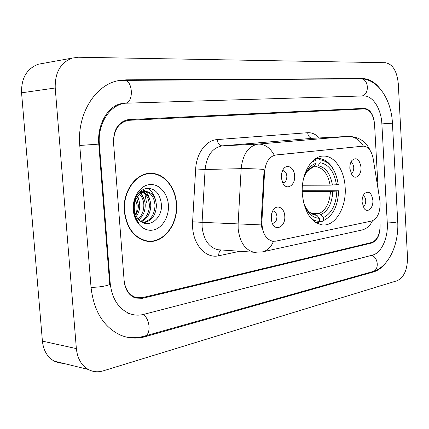 <?xml version="1.0" encoding="UTF-8"?>
<svg xmlns="http://www.w3.org/2000/svg" width="429" height="429" viewBox="0 0 429 429"><rect width="100%" height="100%" fill="white"/><g stroke="black" fill="none" stroke-linecap="round" stroke-linejoin="round"><path stroke-width="0.64" d="M345.157 187.291C344.369 170.286 334.663 155.727 323.632 156.081C311.636 155.63 300.809 174.212 302.322 193.946C304.375 212.082 311.004 222.394 322.195 224.876C335.247 226.764 346.664 207.325 345.157 187.291M281.29 177.542L281.569 173.472L282.877 169.916C286.433 163.117 294.358 167.235 294.616 175.804C295.527 185.296 286.685 190.953 282.808 183.124L281.29 177.542M282.791 182.829C285.446 182.454 286.803 180.25 286.856 176.217C286.454 172.828 285.124 170.967 282.856 170.635L282.668 170.64M349.849 168.602C349.721 165.288 350.407 162.58 351.914 160.478C356.456 156.858 359.47 159.079 360.971 167.149C361.626 174.86 355.652 180.341 352.016 175.188L349.849 168.602M351.002 173.477C352.853 172.699 353.769 170.721 353.753 167.546C353.475 164.731 352.493 163.031 350.804 162.452M271.096 218.586L271.444 214.189L272.973 210.366C276.753 203.786 284.502 207.706 284.765 216.125C285.773 226.303 275.702 232.137 272.163 223.166L271.096 218.586M272.404 223.348C275.316 223.101 276.828 220.806 276.93 216.457C276.576 213.277 275.327 211.465 273.187 211.025L272.796 211.014M362.108 202.182C361.985 198.595 362.784 195.737 364.494 193.613C368.784 190.54 371.568 192.75 372.855 200.246C373.503 207.92 367.546 213.556 364.071 208.387L362.108 202.182M363.052 206.537C364.854 205.7 365.749 203.711 365.733 200.574C365.503 198.021 364.645 196.423 363.165 195.769M281.424 174.292L281.783 176.287L281.488 179.215M271.444 214.189L271.852 216.307L271.267 220.093M379.831 200.204L380.132 202.976C380.132 212.843 377.284 218.87 371.589 221.064L275.718 241.178L272.71 241.259C265.615 239.194 262.017 232.663 261.904 221.664L264.575 171.836C265.637 161.958 269.423 156.333 275.938 154.955L363.358 146.139C368.323 146.6 371.605 150.799 373.192 158.735L379.831 200.204M146.589 203.062L144.884 194.021L146.589 203.062M144.434 192.659L144.074 191.677L144.434 192.659M144.005 191.495L143.088 189.339L144.005 191.495M142.482 297.613L371.771 242.455C377.322 240.149 380.094 234.186 380.094 224.582L380.121 225.102C380.121 234.711 377.348 240.669 371.804 242.986L142.53 298.316L135.532 298.075C128.973 295.554 125.177 289.854 124.153 280.974L113.513 142.326C113.535 129.435 118.447 121.863 128.255 119.616L364.264 108.371C370.045 109.089 373.466 114.264 374.533 123.89L378.174 189.843L374.56 124.426C373.498 114.795 370.077 109.626 364.296 108.912L128.341 120.335C118.517 122.571 113.594 130.143 113.572 143.055L124.099 280.26C125.129 289.157 128.931 294.862 135.505 297.377L142.482 297.613M99.367 144.069L110.21 283.279C112.017 298.836 118.57 308.993 129.88 313.749C134.416 315.363 139.039 315.572 143.742 314.371L372.485 255.121C381.435 253.056 388.272 237.843 387.285 223.016L381.874 123.901C381.231 108.784 372.737 95.41 363.567 95.935L124.962 103.233C109.727 105.067 97.496 123.954 99.367 144.069L98.788 144.106C96.911 123.048 109.266 104.837 122.26 103.534M76.362 348.595C77.397 358.376 81.349 365.32 88.218 369.428C92.916 371.959 97.914 372.436 103.201 370.86L397.238 280.689C404.091 277.338 407.507 269.514 407.502 257.228L398.278 83.558C396.964 71.08 392.691 64.13 385.457 62.714L78.416 57.234L72.19 58.092C60.532 62.629 54.874 72.592 55.218 87.993L76.362 348.595L42.407 341.13C43.426 350.461 47.324 357.11 54.102 361.084L58.671 362.859L63.546 363.395M42.734 63.433L38.278 64.243C26.796 68.629 21.23 78.153 21.568 92.82L42.407 341.13M379.424 87.945C374.388 81.816 368.779 78.7 362.596 78.593L126.083 79.832L118.404 80.652C95.238 84.786 76.829 114.194 79.762 145.469L91.05 287.446C93.806 311.223 103.63 327.123 120.522 335.14C128.668 338.508 136.964 339.007 145.415 336.636L373.428 271.97C377.793 270.683 381.751 267.825 385.306 263.395M127.901 313.567L129.295 313.529M176.539 203.716C175.579 187.339 164.328 173.38 151.233 173.332C136.293 172.41 122.399 191.296 124.308 211.261C126.501 227.938 133.869 237.897 146.423 241.136C163.02 244.616 178.534 224.501 176.539 203.716M150.574 173.681L148.611 173.445M261.829 227.729L261.154 221.637L264.135 169.428C255.432 168.795 247.774 168.543 241.162 168.661C242.787 154.15 248.477 145.962 258.231 144.085C264.795 144.042 270.141 147.742 274.287 155.18L362.923 146.166M146.895 241.216L148.863 241.071M144.959 240.819L146.933 240.867M124.592 211.218C126.764 227.735 134.062 237.591 146.498 240.792C162.913 244.219 178.26 224.319 176.281 203.754C175.332 187.548 164.205 173.74 151.26 173.681C136.46 172.758 122.705 191.457 124.592 211.218M137.43 196.686L139.114 200.718L139.741 205.164C139.806 209.207 138.69 212.934 136.39 216.35M136.733 197.914L138.379 205.137C138.454 208.628 137.596 211.953 135.8 215.117M138.862 192.632L139.505 193.029M140.213 193.559C143.361 196.332 145.034 200.241 145.227 205.276C145.152 211.336 143.034 216.157 138.862 219.75M138.374 193.2L138.814 193.533M139.516 194.155C142.256 196.981 143.699 200.681 143.849 205.25C143.828 210.821 141.951 215.422 138.229 219.063M140.01 191.473L142.289 191.763M142.996 191.988C147.753 194.069 150.348 198.541 150.793 205.394C150.531 213.267 147.372 218.731 141.329 221.793M139.918 191.554L141.586 191.977M142.299 192.272C146.654 194.584 149.019 198.949 149.394 205.362C149.179 212.789 146.289 218.125 140.723 221.375M136.476 198.439C134.797 201.662 134.084 205.196 134.336 209.046C134.781 213.83 136.508 217.605 139.516 220.372C148.407 229.188 162.141 218.693 161.486 205.362C160.43 194.224 155.625 188.497 147.067 188.17C138.653 190.144 134.148 196.911 133.553 208.467L133.612 209.674C134.068 214.924 135.784 219.316 138.755 222.849C135.875 218.876 134.288 214.377 133.982 209.352C133.821 205.067 134.652 201.432 136.476 198.439C138.819 193.758 142.106 191.452 146.343 191.511C152.392 192.567 155.754 197.233 156.435 205.507C155.893 215.363 151.56 221.149 143.436 222.871M136.502 195.951C138.781 192.9 141.586 191.42 144.922 191.506L146.343 191.511M145.115 191.522C151.056 192.68 154.36 197.335 155.019 205.48C154.569 214.773 150.563 220.511 143.002 222.694M135.092 197.474L137.151 205.529L136.83 210.607L135.661 214.784M168.382 204.896C167.589 192.975 158.902 183.414 149.48 184.583C140.047 185.575 132.266 197.522 133.285 209.963C134.154 222.426 143.511 231.81 152.847 230.089C162.2 228.555 169.31 216.79 168.382 204.896M149.63 173.713L146.664 173.756M147.345 188.143C151.19 190.283 153.872 194.08 155.384 199.539M143.383 189.194L145.833 191.511M145.94 191.64L148.359 195.468L149.919 200.011M140.444 191.65L140.916 192.246M141.313 192.793L144.535 200.536M137.763 196.187L139.221 201.147M315.712 158.585L318.881 158.483L319.97 159.749C329.724 161.411 335.821 169.664 338.256 184.497L336.47 184.765C334.229 171.627 328.791 164.286 320.147 162.736L318.034 165.733L316.312 166.725L313.433 166.79M302.477 185.242L330.073 185.13L336.47 184.765M302.22 190.712L338.62 190.771C337.945 206.038 332.942 215.948 323.605 220.506L322.672 221.755L319.321 221.643M315.299 222.227L318.65 222.549L319.584 221.294C316.64 221.364 313.814 220.409 311.105 218.436M333.944 170.404C330.067 163.004 325.043 159.03 318.881 158.483M314.956 159.1L315.905 160.21L311.191 162.564M303.421 201.92C306.783 212.43 312.114 217.9 319.407 218.323L319.584 221.294M315.905 160.21L316.087 163.213C310.306 165.213 306.097 170.495 303.453 179.065M320.147 162.736L319.97 159.749M319.407 218.323L316.934 215.326L314.5 214.291C310.95 213.272 308.73 211.99 307.834 210.457M307.293 171.278L313.969 166.227L316.087 163.213M323.605 220.506L323.428 217.551C331.692 213.433 336.159 204.601 336.84 191.055L338.62 190.771M311.518 213.39L319.133 213.583L320.967 214.57L323.428 217.551M336.84 191.055L330.448 191.414L302.225 191.345M275.938 154.955L275.429 154.976M264.575 171.836L263.824 171.852M261.904 221.664L261.154 221.637M119.605 80.416L360.516 78.845C378.217 78.663 391.446 100.145 392.428 123.171L397.71 221.412C399.088 243.833 389.103 267.101 372.688 271.595L144.643 336.079C151.432 334.931 150.032 317.894 142.862 314.58M91.039 287.28C99.426 287.596 112.543 284.888 109.647 283.499L98.788 144.144M79.762 145.463L99.029 144.106M123.954 80.169C132.432 79.424 134.309 101.255 125.944 103.105M360.516 78.845C368.634 78.287 369.986 94.219 361.979 95.983M392.428 123.171L381.874 123.901M397.71 221.412C397.442 222.195 393.967 222.705 387.285 222.946M372.688 271.595C379.322 270.291 378.507 257.47 371.637 255.341M21.568 92.82L55.218 87.993M143.731 336.325L145.415 336.636M123.67 80.169L126.083 79.832M360.247 78.85L362.596 78.593M371.82 271.841L373.428 271.97M109.626 283.21L110.21 283.279M239.843 251.265L218.715 255.764C218.613 252.928 219.455 250.997 221.225 249.962M218.715 255.764C206.435 258.843 193.64 245.576 192.642 227.649L192.605 221.809L195.672 168.951C196.407 153.18 206.247 140.122 217.181 139.586L307.668 132.711C311.899 132.47 315.76 134.213 319.251 137.934M261.299 224.914L202.075 222.335L202.107 227.005C203.646 239.822 208.896 247.399 217.862 249.726L220.554 249.914M256.151 252.445L253.882 252.247C244.938 249.85 239.698 241.972 238.154 228.614L238.127 223.745L241.162 168.661L205.11 169.482L202.075 222.335L192.605 221.809M273.445 241.345C271.021 247.249 267.294 250.777 262.269 251.925L253.882 252.247L220.393 249.903M370.184 150.488C365.932 141.313 358.623 136.615 348.257 136.406L312.543 138.294L222.217 145.871L258.231 144.085L347.892 136.427C354.284 136.342 359.454 139.581 363.39 146.139M262.666 251.839L361.583 230.11C366.404 229.016 370.039 225.917 372.485 220.801M217.181 139.586C217.723 143.517 219.401 145.613 222.217 145.871C212.435 147.689 206.735 155.561 205.11 169.482L195.672 168.951M348.257 136.406L312.543 138.294C309.776 138.084 308.151 136.224 307.668 132.711M330.073 185.13C328.094 174.265 323.504 168.13 316.312 166.725M304.381 204.853C307.55 211.54 311.738 215.026 316.934 215.326M313.969 166.227C310.033 167.616 306.848 170.919 304.429 176.131M332.421 185.038C330.373 173.611 325.579 167.176 318.034 165.733M320.967 214.57C328.174 210.891 332.116 203.148 332.791 191.329M319.133 213.583C326.002 210.049 329.772 202.66 330.448 191.414M322.994 156.102L323.632 156.081M363.358 146.139L362.677 146.171M272.71 241.259L272.388 241.243M124.061 103.33L123.595 103.368M126.271 337.06C132.448 338.106 138.578 337.779 144.643 336.079M54.102 361.084L88.218 369.428M38.278 64.243L72.19 58.092M149.608 173.364L151.233 173.332M144.353 240.653L146.498 240.792M139.993 191.49L140.691 191.495M315.626 222.442L316.827 222.485"/></g></svg>
